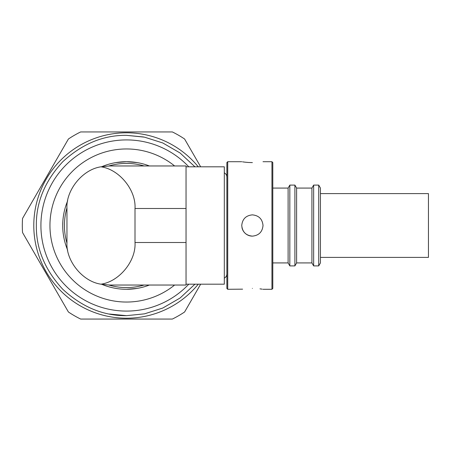 <?xml version="1.0" encoding="UTF-8"?>
<svg xmlns="http://www.w3.org/2000/svg" width="451" height="451" viewBox="0 0 451 451"><rect width="100%" height="100%" fill="white"/><g stroke="black" fill="none" stroke-linecap="round" stroke-linejoin="round"><path stroke-width="0.68" d="M186.043 166.814L224.316 166.814L224.316 284.186L186.043 284.186M135.007 208.492L135.007 242.508L186.043 242.508L186.043 208.492L135.007 208.492C136.163 190.046 119.289 169.379 100.985 166.819L109.492 165.962L186.043 165.962L186.043 208.492M100.985 166.819C82.685 169.379 65.812 190.046 66.962 208.492L66.962 242.508C65.812 260.954 82.685 281.621 100.985 284.181C119.289 281.621 136.163 260.954 135.007 242.508M186.043 242.508L186.043 285.038L109.492 285.038L100.985 284.181M198.271 166.814A92.709 92.709 0 0 0 33.791 225.5A92.709 92.709 0 0 0 198.271 284.186M194.945 166.814L180.096 152.996L162.817 142.978L144.506 137.155L126.505 135.339C103.397 135.063 82.15 143.863 62.751 161.746C44.869 181.144 36.063 202.392 36.345 225.5C36.063 248.602 44.863 269.856 62.751 289.254C82.144 307.137 103.397 315.937 126.505 315.661L144.506 313.845L162.811 308.027L180.09 298.004L194.945 284.186M200.656 166.814L184.6 139.009A104.192 104.192 0 0 0 172.355 131.94L80.65 131.94A104.192 104.192 0 0 0 68.405 139.009L22.55 218.431A104.192 104.192 0 0 0 22.55 232.569L68.405 311.991A104.192 104.192 0 0 0 80.65 319.06L172.355 319.06A104.192 104.192 0 0 0 184.6 311.991L200.656 284.186M174.616 285.038A76.552 76.552 0 0 1 49.954 225.5A76.552 76.552 0 0 1 174.616 165.962M62.712 225.5C63.681 239.216 63.681 239.216 62.712 225.5L62.847 221.362M149.405 285.038A63.794 63.794 0 0 1 101.898 284.355M67.65 250.108A63.794 63.794 0 0 1 67.65 200.892M101.898 166.644A63.794 63.794 0 0 1 126.505 161.706L115.873 162.602M144.117 285.038A62.091 62.091 0 0 1 108.871 285.032M66.968 243.134A62.091 62.091 0 0 1 66.968 207.866M108.871 165.968A62.091 62.091 0 0 1 144.117 165.962M149.405 165.962A63.794 63.794 0 0 0 126.505 161.706L137.132 162.602M188.794 166.814A85.583 85.583 0 0 0 40.917 225.5A85.583 85.583 0 0 0 188.794 284.186M126.505 289.294L137.132 288.398M224.316 278.199A4.978 4.978 0 0 0 226.87 273.853L226.87 273.853M224.316 172.801A4.978 4.978 0 0 1 226.87 177.147M320.43 257.397L428.45 257.397L428.45 193.603L320.43 193.603M252.385 288.398C238.669 289.373 238.669 289.373 252.385 288.398C266.101 289.373 266.101 289.373 252.385 288.398M227.721 289.294L227.721 161.706L226.87 162.557L226.87 288.443L227.721 289.294L242.599 289.159M259.973 288.854L262.206 289.159M271.947 161.706L272.799 162.557L272.799 288.443L271.947 289.294L271.947 161.706L263.018 161.706M252.385 236.132C258.84 235.507 262.386 231.961 263.018 225.5C262.392 219.045 258.851 215.499 252.385 214.868C245.919 215.499 242.379 219.045 241.753 225.5C242.384 231.961 245.93 235.507 252.385 236.132A10.632 10.632 0 0 1 241.961 227.58M318.71 265.904L320.43 262.922L320.43 188.078L318.71 185.096L313.642 185.096L313.642 265.904L318.71 265.904L318.71 185.096M313.642 265.904L311.923 262.922L311.923 188.078L296.611 188.078L294.898 185.096L289.83 185.096L289.83 265.904L294.898 265.904L294.898 185.096M311.923 262.922L296.611 262.922L296.611 188.078M289.83 265.904L288.11 262.922L288.11 188.078L272.799 188.078M252.385 162.602C266.101 161.627 266.101 161.627 252.385 162.602C238.669 161.627 238.669 161.627 252.385 162.602L248.343 162.473M248.213 162.461L244.944 162.163M244.825 162.146L242.565 161.841M143.542 136.963L126.505 135.339M126.505 132.791A92.709 92.709 0 0 0 33.791 225.5A92.709 92.709 0 0 0 126.505 318.209M109.463 314.037L126.505 315.661M271.947 289.294L263.018 289.294M296.611 262.922L294.898 265.904M288.11 262.922L272.799 262.922M288.11 188.078L289.83 185.096M311.923 188.078L313.642 185.096M241.753 161.706L227.721 161.706"/></g></svg>
